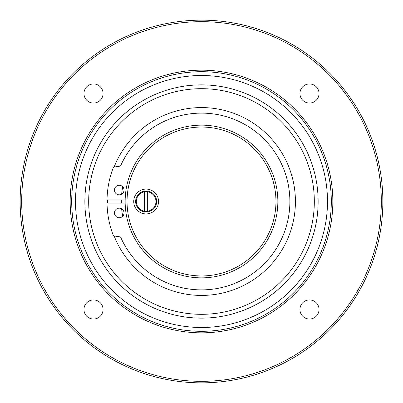 <?xml version="1.0" encoding="UTF-8"?>
<svg xmlns="http://www.w3.org/2000/svg" width="403" height="403" viewBox="0 0 403 403"><rect width="100%" height="100%" fill="white"/><g stroke="black" fill="none" stroke-linecap="round" stroke-linejoin="round"><path stroke-width="0.6" d="M83.97 93.511A9.546 9.546 0 0 0 93.511 103.057A9.546 9.546 0 0 0 103.057 93.511A9.546 9.546 0 0 0 93.511 83.97A9.546 9.546 0 0 0 83.97 93.511A9.546 9.546 0 0 0 93.511 103.057A9.546 9.546 0 0 0 103.057 93.511A9.546 9.546 0 0 0 93.511 83.97A9.546 9.546 0 0 0 83.97 93.511M201.5 127.051A74.449 74.449 0 0 1 275.949 201.5A74.449 74.449 0 0 1 201.5 275.949A74.449 74.449 0 0 1 127.051 201.5A74.449 74.449 0 0 1 201.5 127.051M201.5 125.142A76.358 76.358 0 0 1 277.858 201.5A76.358 76.358 0 0 1 201.5 277.858A76.358 76.358 0 0 1 125.142 201.5A76.358 76.358 0 0 1 201.5 125.142M146.143 189.093A12.407 12.407 0 0 0 133.731 201.5A12.407 12.407 0 0 0 146.143 213.907A12.407 12.407 0 0 0 158.55 201.5A12.407 12.407 0 0 0 146.143 189.093M135.64 201.5A10.498 10.498 0 0 1 146.143 191.002A10.498 10.498 0 0 1 156.641 201.5A10.498 10.498 0 0 1 146.143 211.998A10.498 10.498 0 0 1 135.64 201.5M119.253 194.82A4.771 4.771 0 0 0 124.028 190.045A4.771 4.771 0 0 0 119.253 185.274A4.771 4.771 0 0 0 114.482 190.045A4.771 4.771 0 0 0 119.253 194.82M125.157 203.092L107.022 203.092A94.493 94.493 0 0 0 113.475 235.861L120.532 236.939A88.383 88.383 0 0 0 289.883 201.5A88.383 88.383 0 0 0 120.532 166.061L113.475 167.139A94.493 94.493 0 0 0 107.022 199.908L125.157 199.908M119.253 208.18A4.771 4.771 0 0 0 114.482 212.955A4.771 4.771 0 0 0 119.253 217.726A4.771 4.771 0 0 0 124.028 212.955A4.771 4.771 0 0 0 119.253 208.18M147.669 191.788A9.833 9.833 0 0 1 147.669 211.212L147.669 191.501A10.115 10.115 0 0 0 144.612 191.501L144.612 211.499A10.115 10.115 0 0 0 147.669 211.499L147.669 211.212M144.612 211.212A9.833 9.833 0 0 1 144.612 191.788M107.591 199.908A93.919 93.919 0 0 0 107.581 201.5A93.919 93.919 0 0 0 107.591 203.092M114.13 235.962A93.919 93.919 0 0 0 295.419 201.5A93.919 93.919 0 0 0 114.13 167.038M84.862 201.5A116.638 116.638 0 0 0 201.5 318.138A116.638 116.638 0 0 0 318.138 201.5A116.638 116.638 0 0 0 201.5 84.862A116.638 116.638 0 0 0 84.862 201.5M88.68 201.5A112.82 112.82 0 0 0 201.5 314.32A112.82 112.82 0 0 0 314.32 201.5A112.82 112.82 0 0 0 201.5 88.68A112.82 112.82 0 0 0 88.68 201.5M201.5 20.15A181.35 181.35 0 0 1 382.85 201.5A181.35 181.35 0 0 1 201.5 382.85A181.35 181.35 0 0 1 20.15 201.5A181.35 181.35 0 0 1 201.5 20.15M201.5 21.676A179.824 179.824 0 0 1 381.324 201.5A179.824 179.824 0 0 1 201.5 381.324A179.824 179.824 0 0 1 21.676 201.5A179.824 179.824 0 0 1 201.5 21.676M201.5 332.838A131.338 131.338 0 0 0 332.838 201.5A131.338 131.338 0 0 0 201.5 70.162A131.338 131.338 0 0 0 70.162 201.5A131.338 131.338 0 0 0 201.5 332.838M309.489 83.97A9.546 9.546 0 0 0 299.943 93.511A9.546 9.546 0 0 0 309.489 103.057A9.546 9.546 0 0 0 319.03 93.511A9.546 9.546 0 0 0 309.489 83.97A9.546 9.546 0 0 0 299.943 93.511A9.546 9.546 0 0 0 309.489 103.057A9.546 9.546 0 0 0 319.03 93.511A9.546 9.546 0 0 0 309.489 83.97M319.03 309.489A9.546 9.546 0 0 0 309.489 299.943A9.546 9.546 0 0 0 299.943 309.489A9.546 9.546 0 0 0 309.489 319.03A9.546 9.546 0 0 0 319.03 309.489A9.546 9.546 0 0 0 309.489 299.943A9.546 9.546 0 0 0 299.943 309.489A9.546 9.546 0 0 0 309.489 319.03A9.546 9.546 0 0 0 319.03 309.489M93.511 319.03A9.546 9.546 0 0 0 103.057 309.489A9.546 9.546 0 0 0 93.511 299.943A9.546 9.546 0 0 0 83.97 309.489A9.546 9.546 0 0 0 93.511 319.03A9.546 9.546 0 0 0 103.057 309.489A9.546 9.546 0 0 0 93.511 299.943A9.546 9.546 0 0 0 83.97 309.489A9.546 9.546 0 0 0 93.511 319.03M201.5 331.306A129.806 129.806 0 0 0 331.306 201.5A129.806 129.806 0 0 0 201.5 71.694A129.806 129.806 0 0 0 71.694 201.5A129.806 129.806 0 0 0 201.5 331.306M121.661 208.83A80.177 80.177 0 0 0 122.693 216.26M122.693 186.74A80.177 80.177 0 0 0 121.661 194.17M121.338 199.908A80.177 80.177 0 0 0 121.338 203.092M75.507 201.5A125.993 125.993 0 0 0 201.5 327.493A125.993 125.993 0 0 0 327.493 201.5A125.993 125.993 0 0 0 201.5 75.507A125.993 125.993 0 0 0 75.507 201.5"/></g></svg>
